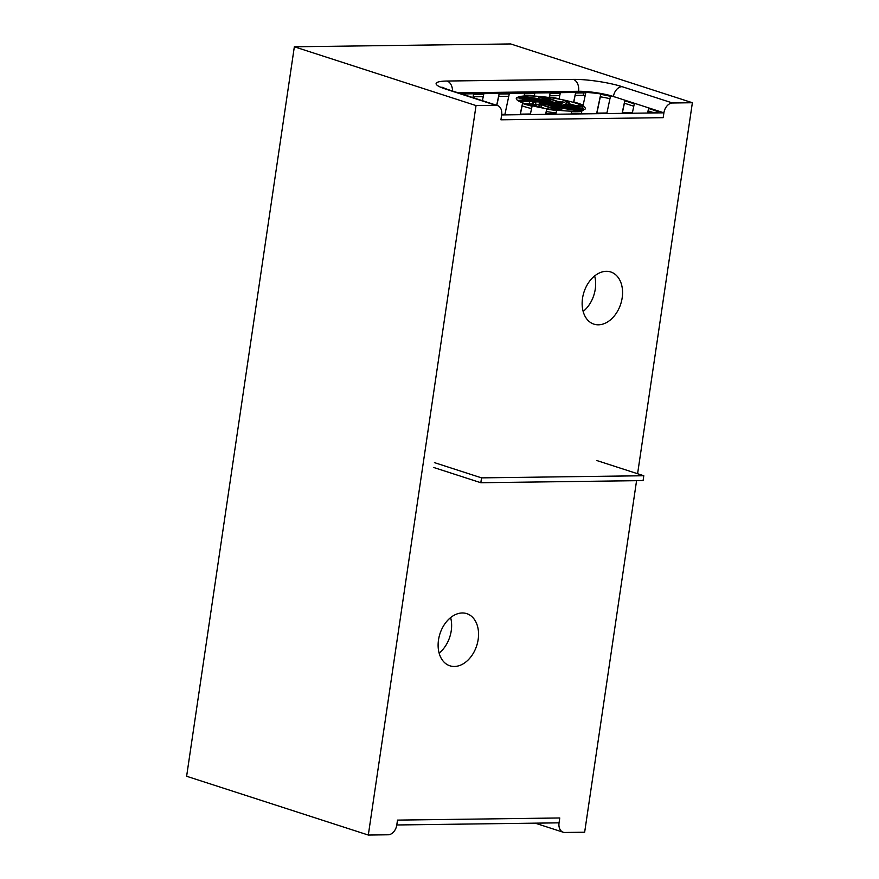 <?xml version="1.0" encoding="UTF-8"?>
<svg xmlns="http://www.w3.org/2000/svg" width="879" height="879" viewBox="0 0 879 879"><rect width="100%" height="100%" fill="white"/><g stroke="black" fill="none" stroke-linecap="round" stroke-linejoin="round"><path stroke-width="1.32" d="M663.898 112.82L613.432 96.492A24.92 4.098 -171.6 0 0 578.58 91.284L458.256 92.855L578.58 91.284A9.966 6.878 -90.8 0 0 573.284 79.374A9.966 6.878 -90.8 0 1 578.58 91.284L578.415 92.416L578.58 91.284A24.92 4.098 -171.6 0 1 613.432 96.492L663.898 112.82A9.966 7.021 -72.1 0 1 672.545 102.997A9.966 7.021 -72.1 0 0 663.898 112.82L663.184 117.676L500.92 119.808L663.184 117.676L500.92 119.808L501.634 114.94A9.966 7.021 -72.1 0 0 497.492 105.557L447.026 89.229A9.966 7.021 107.9 0 0 445.389 88.988L495.866 105.315A9.966 7.021 -72.1 0 1 497.492 105.557L447.026 89.229A9.966 7.021 107.9 0 0 445.389 88.988L495.866 105.315L476.033 105.568L294.344 46.785L510.688 43.95L294.344 46.785L476.033 105.568L368.312 835.05L186.623 776.267L294.344 46.785L186.623 776.267L368.312 835.05L388.144 834.786A9.966 7.021 -72.1 0 0 396.792 824.974L559.055 822.843A9.966 7.021 -72.1 0 0 563.197 832.226A9.966 7.021 -72.1 0 0 564.823 832.479L584.656 832.215L636.572 480.692L584.656 832.215L564.823 832.479A9.966 7.021 -72.1 0 1 563.197 832.226A9.966 7.021 -72.1 0 1 559.055 822.843L559.769 817.975L397.506 820.107L559.769 817.975L559.055 822.843L559.769 817.975L397.506 820.107L396.792 824.974A9.966 7.021 -72.1 0 1 388.144 834.786L368.312 835.05L476.033 105.568L495.866 105.315A9.966 7.021 -72.1 0 1 497.492 105.557A9.966 7.021 -72.1 0 1 501.634 114.94L663.898 112.82L663.184 117.676L663.898 112.82L616.794 97.58A24.92 4.098 8.4 0 0 581.942 92.372L461.618 93.943M529.488 99.964L537.19 101.404L520.621 100.503A38.83 6.384 -171.6 0 1 529.488 99.964L529.345 100.986M520.808 97.053A83.879 13.789 -171.6 0 1 531.674 98.953L536.838 99.964A40.071 6.592 8.4 0 0 533.07 99.777L518.149 96.965A34.885 5.735 -171.6 0 1 556.89 98.701A34.885 5.735 -171.6 0 1 585.315 108.633A34.885 5.735 -171.6 0 1 584.722 109.49L573.558 107.392A40.071 6.592 8.4 0 0 582.909 106.678L581.173 105.876A83.879 13.789 -171.6 0 1 572.053 105.612L567.296 105.359A40.071 6.592 8.4 0 0 569.416 103.667A40.071 6.592 8.4 0 0 567.296 101.052L563.758 100.36A83.879 13.789 -171.6 0 1 561.725 101.898L560.154 102.535A40.071 6.592 8.4 0 0 542.013 96.888L538.75 96.712A83.879 13.789 -171.6 0 1 545.002 99.14L547.529 100.305A40.071 6.592 8.4 0 0 521.884 96.613L520.742 97.459M557.154 101.25A34.885 5.735 -171.6 0 1 561.373 102.041M569.383 103.843A34.885 5.735 -171.6 0 1 576.075 105.766M582.645 108.502A34.885 5.735 -171.6 0 1 583.887 109.326M538.596 100.305A38.83 6.384 -171.6 0 0 534.718 100.085L540.97 101.261A11.218 1.846 -171.6 0 1 542.684 101.107L538.519 100.799M566.878 106.985L560.626 105.81A11.218 1.846 -171.6 0 1 558.923 105.974L563.021 106.777A38.83 6.384 -171.6 0 0 566.878 106.985M559.308 105.568L556.154 104.975A6.724 1.11 -171.6 0 1 549.1 104.37A6.724 1.11 -171.6 0 1 544.2 102.722L541.035 102.129A9.867 1.626 -171.6 0 0 548.309 104.766A9.867 1.626 -171.6 0 0 559.308 105.568M542.299 101.514L545.452 102.107A6.724 1.11 -171.6 0 1 552.506 102.7A6.724 1.11 -171.6 0 1 557.418 104.348L560.571 104.942A9.867 1.626 -171.6 0 0 553.298 102.316A9.867 1.626 -171.6 0 0 542.299 101.514M564.417 105.667L572.108 107.117A38.83 6.384 -171.6 0 0 580.997 106.568L564.417 105.667M532.081 106.205A37.379 6.142 -171.6 0 1 522.489 103.469L520.225 114.138L530.422 113.995L532.081 106.205M549.265 97.108A37.379 6.142 -171.6 0 1 559.099 98.679L560.264 93.218L550.067 93.35L549.265 97.108M524.203 95.404A37.379 6.142 -171.6 0 1 534.333 95.613L534.762 93.559L524.565 93.69L524.203 95.404M556.594 110.501A37.379 6.142 -171.6 0 1 546.716 109.128L545.716 113.798L555.924 113.666L556.594 110.501M583.623 92.91L575.558 93.02L573.668 101.942A37.379 6.142 -171.6 0 1 583.151 105.172L585.755 92.921A22.425 3.692 -171.6 0 0 583.623 92.91L583.26 95.35A22.425 3.692 -171.6 0 1 585.238 95.35M657.91 112.325L658.074 111.545L648.559 108.458L647.713 112.468L657.91 112.325M606.917 112.995L610.455 96.327A22.425 3.692 -171.6 0 0 600.698 94.383L596.72 113.127L606.917 112.995M501.711 114.358L504.931 114.336L509.271 93.888L499.074 94.02L496.679 105.293M482.406 100.667L483.769 94.218L473.572 94.361L472.88 97.591M632.408 112.666L622.211 112.798L624.771 100.766L634.286 103.843L632.408 112.666M571.603 111.666L571.218 113.468L581.415 113.336L581.832 111.369A37.379 6.142 -171.6 0 1 571.603 111.666L571.339 113.468M531.861 105.667L532.202 103.403A40.071 6.592 8.4 0 1 534.311 101.722L529.565 101.459A83.879 13.789 -171.6 0 0 520.434 101.206L518.698 100.404A40.071 6.592 8.4 0 1 528.048 99.69L516.885 97.591L516.61 99.426M532.202 103.403A40.071 6.592 8.4 0 0 534.311 106.029L537.849 106.722A83.879 13.789 -171.6 0 1 539.882 105.183L541.453 104.546A40.071 6.592 8.4 0 0 559.593 110.194L562.857 110.369A83.879 13.789 -171.6 0 1 556.605 107.941L554.078 106.777A40.071 6.592 8.4 0 0 579.722 110.457L580.799 110.018A83.879 13.789 -171.6 0 1 569.933 108.117L564.779 107.117A40.071 6.592 8.4 0 0 568.526 107.304L568.449 107.831M516.885 97.591A34.885 5.735 -171.6 0 0 516.292 98.437A34.885 5.735 -171.6 0 0 544.716 108.37A34.885 5.735 -171.6 0 0 583.458 110.106L568.526 107.304M546.87 102.371L556 104.085A5.384 0.89 -171.6 0 0 552.166 102.865A5.384 0.89 -171.6 0 0 546.87 102.371M554.737 104.711A5.384 0.89 -171.6 0 1 549.441 104.205A5.384 0.89 -171.6 0 1 545.606 102.986L554.737 104.711M566.658 101.305L560.242 103.909A11.218 1.846 -171.6 0 1 561.89 105.062L565.669 105.271A38.83 6.384 -171.6 0 0 568.175 103.491A38.83 6.384 -171.6 0 0 566.658 101.305L566.296 103.744A38.83 6.384 -171.6 0 1 567.285 104.601M553.352 102.096A11.218 1.846 -171.6 0 1 558.363 103.261L559.615 102.755A38.83 6.384 -171.6 0 0 543.035 97.349L553.352 102.096M548.397 100.7L550.408 101.623A11.218 1.846 -171.6 0 0 544.969 101.118L523.961 97.02A38.83 6.384 -171.6 0 1 548.397 100.7L548.298 101.36M556.638 105.963A11.218 1.846 -171.6 0 1 551.199 105.458L553.21 106.381A38.83 6.384 -171.6 0 0 577.646 110.051L556.638 105.963L556.484 107.029M543.244 103.821L541.991 104.326A38.83 6.384 -171.6 0 0 558.572 109.721L548.254 104.986A11.218 1.846 -171.6 0 1 543.244 103.821L543.09 104.854M539.717 102.008L535.937 101.81A38.83 6.384 -171.6 0 0 533.432 103.59A38.83 6.384 -171.6 0 0 534.948 105.766L541.365 103.162A11.218 1.846 -171.6 0 1 539.717 102.008L539.431 103.953M545.002 99.14L544.903 99.788M538.75 96.712L538.464 98.668M582.909 106.678L582.557 109.084M518.61 101.008L518.698 100.404L517.368 100.184M525.17 103.744A83.879 13.789 -171.6 0 1 529.202 103.898L532.103 104.052M539.882 107.469L541.101 106.974A40.071 6.592 8.4 0 0 544.101 108.26M520.434 101.206L520.335 101.887M529.565 101.459L529.202 103.898M539.882 105.183L539.552 107.403M541.453 104.546L541.101 106.974M580.799 110.018L580.7 110.732M531.674 98.953L531.597 99.503M562.901 105.117L566.296 103.744M548.254 104.986L547.991 106.766M556.154 104.975L556.044 105.678M544.2 102.722L544.046 103.755M575.558 93.02L573.811 101.975M524.565 93.69L524.313 95.404M531.575 108.6A37.379 6.142 -171.6 0 1 522.126 105.898L520.379 114.127M522.126 105.898L522.489 103.469M550.067 93.35L549.419 97.129M556.077 112.919A37.379 6.142 -171.6 0 1 546.353 111.556L545.881 113.798M546.353 111.556L546.716 109.128M473.572 94.361L473.21 96.789L483.252 96.657M575.196 95.448L583.26 95.35M499.074 94.02L498.712 96.448L508.754 96.316M549.705 95.789L559.747 95.657M648.559 108.458L648.197 110.897L652.844 112.391M600.698 94.383L600.335 96.811A22.425 3.692 -171.6 0 1 609.949 98.723M624.771 100.766L624.409 103.195L633.781 106.227M648.197 110.897L647.867 112.457M600.335 96.811L596.874 113.127M498.712 96.448L496.822 105.337M624.409 103.195L622.365 112.798M473.21 96.789L473.034 97.635M533.971 104.909A38.83 6.384 -171.6 0 1 535.586 104.238L538.344 104.392M535.937 101.81L535.586 104.238M692.377 102.733L637.594 473.737L692.377 102.733L510.688 43.95L692.377 102.733L672.545 102.997L692.377 102.733M582.524 298.333A27.414 19.316 -72.1 0 1 610.795 271.985A27.414 19.316 -72.1 0 1 620.728 304.013A27.414 19.316 -72.1 0 1 593.918 324.142A27.414 19.316 -72.1 0 1 582.524 298.333A27.414 19.316 -72.1 0 1 610.795 271.985A27.414 19.316 -72.1 0 1 620.728 304.013A27.414 19.316 -72.1 0 1 593.918 324.142A27.414 19.316 -72.1 0 1 582.524 298.333M438.5 639.978A27.414 19.316 -72.1 0 1 466.771 613.641A27.414 19.316 -72.1 0 1 476.715 645.669A27.414 19.316 -72.1 0 1 449.894 665.799A27.414 19.316 -72.1 0 1 438.5 639.978A27.414 19.316 -72.1 0 1 466.771 613.641A27.414 19.316 -72.1 0 1 476.715 645.669A27.414 19.316 -72.1 0 1 449.894 665.799A27.414 19.316 -72.1 0 1 438.5 639.978M439.126 653.119A27.414 19.316 107.9 0 0 451.246 630.748A27.414 19.316 107.9 0 0 450.619 617.607A27.414 19.316 107.9 0 1 451.246 630.748A27.414 19.316 107.9 0 1 439.126 653.119M583.151 311.474A27.414 19.316 107.9 0 0 595.27 289.103A27.414 19.316 107.9 0 0 594.644 275.951A27.414 19.316 107.9 0 1 595.27 289.103A27.414 19.316 107.9 0 1 583.151 311.474M596.698 460.497L643.802 475.737L481.538 477.868L434.435 462.629M643.802 475.737L643.076 480.604L480.824 482.725L481.538 477.868M480.824 482.725L433.71 467.485M672.545 102.997L622.079 86.669A9.966 7.021 -72.1 0 0 613.432 96.492A9.966 7.021 -72.1 0 1 622.079 86.669A34.885 5.735 -171.6 0 0 573.284 79.374L447.081 81.033A34.885 5.735 -171.6 0 0 445.389 88.988A34.885 5.735 -171.6 0 1 447.081 81.033A9.966 6.878 -90.8 0 1 452.52 91.009A9.966 6.878 -90.8 0 0 447.081 81.033L573.284 79.374A34.885 5.735 -171.6 0 1 622.079 86.669L672.545 102.997M569.152 105.458L569.416 103.667M447.026 89.229L441.851 87.142L447.026 89.229M563.197 832.226L535.146 823.151L563.197 832.226"/></g></svg>

